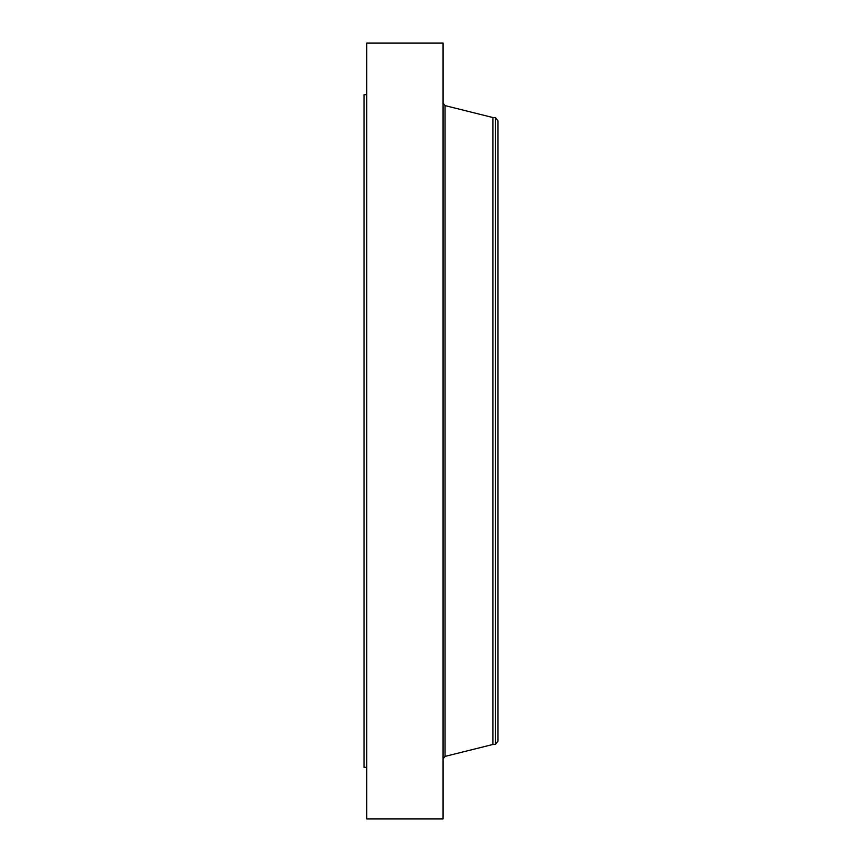 <?xml version="1.0" encoding="UTF-8"?>
<svg xmlns="http://www.w3.org/2000/svg" width="862" height="862" viewBox="0 0 862 862"><rect width="100%" height="100%" fill="white"/><g stroke="black" fill="none" stroke-linecap="round" stroke-linejoin="round"><path stroke-width="1.29" d="M366.695 818.9L366.695 43.1L443.068 43.1L443.068 818.9L366.695 818.9M495.413 744.456L495.413 117.544L497.924 120.809L497.924 741.191L495.413 744.456L492.945 744.456L492.945 117.544L445.051 105.606L443.068 103.074M366.695 767.342L364.076 767.342L364.076 94.658L366.695 94.658M492.945 744.456L445.051 756.394L445.051 105.606M445.051 756.394L443.068 758.926M495.413 117.544L492.945 117.544"/></g></svg>
